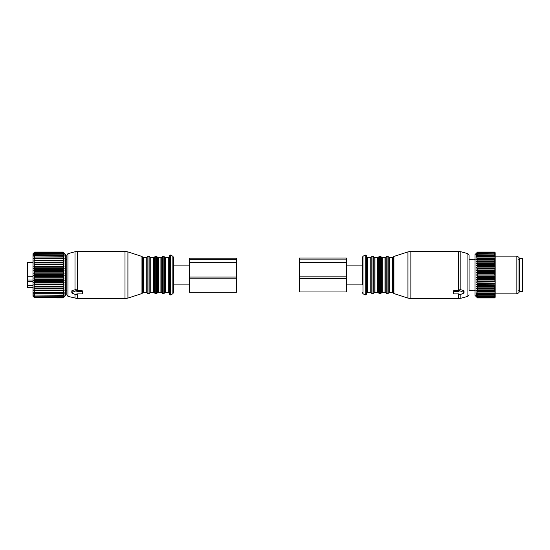 <?xml version="1.0" encoding="UTF-8"?>
<svg xmlns="http://www.w3.org/2000/svg" width="550" height="550" viewBox="0 0 550 550"><rect width="100%" height="100%" fill="white"/><g stroke="black" fill="none" stroke-linecap="round" stroke-linejoin="round"><path stroke-width="0.82" d="M33 281.799L27.5 281.799L27.5 287.574L33 287.574M27.5 287.506L33 287.506M27.5 285.574L33 285.574M27.5 281.799L27.5 279.998L33 279.998M27.5 279.998L27.5 276.272L33 276.272M33 262.426L27.5 262.426L27.5 276.272M64.171 253.351L63.174 252.058L65.684 254.574L65.684 295.426L63.174 297.921L34.726 297.894L63.174 297.894L64.192 296.787L63.174 297.674L34.726 297.584L63.174 297.674M63.174 252.23L34.726 252.168L33.708 253.11L34.726 252.058L63.174 252.058L34.726 252.058L33 253.784L33 296.216L34.726 297.921M63.174 295.302L34.726 295.048L63.174 295.302L64.192 294.827L63.174 296.154L34.726 296.154L63.174 296.154M63.174 297.584L64.192 296.388L63.174 297.144L64.192 295.735L63.174 296.354M64.171 253.873L63.174 253.213L64.171 254.657M64.192 253.378L63.174 252.553L34.726 252.67L63.174 252.553M64.192 253.907L63.174 252.67M64.192 254.691L63.174 254.141L34.726 254.368L63.174 254.141M63.174 295.048L64.192 293.673L63.174 294.002L64.192 292.298L63.174 292.476L64.192 290.716L63.174 290.73L64.192 288.936L63.174 288.798L64.192 286.99L63.174 286.701L64.192 284.9L63.174 284.46L64.192 282.686L63.174 282.102L64.192 280.383L63.174 279.654L64.192 278.011L63.174 277.159L64.192 275.605L63.174 274.636L64.192 273.192L63.174 272.113L64.192 270.799L63.174 269.624L64.192 268.455L63.174 267.204L63.174 266.709L64.192 266.193L63.174 264.88L63.174 264.406L64.192 264.041L63.174 262.673L63.174 262.233L64.192 262.02L63.174 260.618L63.174 260.212L64.192 260.15L63.174 258.741L63.174 258.369L64.192 258.466L63.174 257.056L64.192 256.988L63.174 255.317L64.192 255.722L63.174 254.368M63.174 297.144L34.726 297.144L63.174 297.007M63.174 252.168L34.726 252.168M63.174 253.385L34.726 253.385L63.174 253.213M63.174 255.592L34.726 255.592L63.174 255.317M63.174 257.056L34.726 257.056L63.174 256.733M63.174 258.741L34.726 258.741L34.726 258.369L63.174 258.369M63.174 260.618L34.726 260.618L34.726 260.212L63.174 260.212M63.174 262.673L34.726 262.673L34.726 262.233L63.174 262.233M63.174 264.88L34.726 264.88L34.726 264.406L63.174 264.406M63.174 267.204L34.726 267.204L34.726 266.709L63.174 266.709M63.174 269.115L34.726 269.115L34.726 269.624L63.174 269.624M63.174 271.59L34.726 271.59L34.726 272.113L63.174 272.113M63.174 274.106L34.726 274.106L34.726 274.636L63.174 274.636M63.174 276.629L34.726 276.629L34.726 277.159L63.174 277.159M63.174 279.139L34.726 279.139L34.726 279.654L63.174 279.654M63.174 282.102L34.726 282.102L34.726 281.593L63.174 281.593M63.174 284.46L34.726 284.46L34.726 283.972L63.174 283.972M63.174 286.701L34.726 286.701L34.726 286.241L63.174 286.241M63.174 288.798L34.726 288.798L34.726 288.372L63.174 288.372M63.174 290.73L34.726 290.73L34.726 290.345L63.174 290.345M63.174 292.476L34.726 292.476L34.726 292.126L63.174 292.126M63.174 293.7L34.726 293.7L63.174 294.002M34.726 297.674L33.708 296.787L34.726 297.894M34.726 297.144L33.708 296.388L34.726 297.584M34.726 296.354L33.708 295.735L34.726 297.007M34.726 295.302L33.708 294.827L34.726 296.154M34.726 292.476L33.708 292.298L34.726 293.7M34.726 290.73L33.708 290.716L34.726 292.126M64.192 288.936L33.708 288.936L34.726 290.345M33.708 288.936L34.726 288.798M64.192 286.99L33.708 286.99L34.726 288.372M33.708 286.99L34.726 286.701M64.192 284.9L33.708 284.9L34.726 286.241M33.708 284.9L34.726 284.46M64.192 282.686L33.708 282.686L34.726 283.972M33.708 282.686L34.726 282.102M64.192 280.383L33.708 280.383L34.726 281.593M33.708 280.383L34.726 279.654M64.192 278.011L33.708 278.011L34.726 279.139M33.708 278.011L34.726 277.159M64.192 275.605L33.708 275.605L34.726 276.629M33.708 275.605L34.726 274.636M64.192 273.192L33.708 273.192L34.726 274.106M33.708 273.192L34.726 272.113M64.192 270.799L33.708 270.799L34.726 271.59M33.708 270.799L34.726 269.624M64.192 268.455L33.708 268.455L34.726 269.115M33.708 268.455L34.726 267.204M64.192 266.193L33.708 266.193L34.726 266.709M33.708 266.193L34.726 264.88M64.192 264.041L33.708 264.041L34.726 264.406M33.708 264.041L34.726 262.673M64.192 262.02L34.726 262.233M33.708 262.02L34.726 260.618M64.192 260.15L34.726 260.212M33.708 260.15L34.726 258.741M34.726 257.056L33.708 258.466L34.726 258.369M34.726 255.592L33.708 256.988L34.726 256.733M34.726 254.368L33.708 255.722L34.726 255.317M34.726 253.385L33.708 254.691L34.726 254.141M34.726 252.67L33.708 253.907L34.726 253.213M34.726 252.23L33.708 253.378L34.726 252.553M34.726 294.002L33.708 293.673L34.726 295.048M189.358 265.1L173.642 265.1L173.642 281.999M172.858 293.721L172.858 256.279L173.642 257.641L173.642 292.359L172.858 293.721L170.658 294.986L170.658 255.014L169.242 255.826L169.242 294.174L170.658 294.986M169.242 280.397L169.242 255.826M169.242 280.129L169.242 256.774L168.3 257.716L168.3 292.284L169.242 293.226M67.953 296.354L67.953 253.646L66.784 255.159L66.784 294.841L67.953 296.354L77.454 298.574L125.001 298.574L125.001 251.426L127.916 251.893L127.916 298.107L125.001 298.574M67.953 253.646L75.013 251.749L75.013 289.802L72.126 290.503L72.126 291.273M75.013 289.802L75.9 289.541L76.842 290.043L76.842 291.665L81.874 291.665A0.626 0.447 180 0 1 82.5 292.112L82.5 293.446A0.626 0.447 180 0 1 81.874 293.893L76.842 293.893L76.842 294.319L76.842 293.893M75.013 251.749L77.454 251.426L77.454 290.517L76.842 290.503M77.454 290.517L81.874 290.517L82.5 290.984L82.5 292.318M82.5 290.984L82.5 292.112M72.126 290.503L72.126 292.394A0.626 0.447 180 0 0 72.126 293.164L75.9 294.704A0.626 0.447 180 0 0 76.842 294.319M72.126 292.394L75.9 290.854A0.626 0.447 180 0 1 76.842 291.239L76.842 291.665M76.842 290.043L76.842 291.239M66.784 290.242L66.028 290.235A1.416 1.416 0 0 1 65.684 290.551M65.684 259.449A1.416 1.416 0 0 1 66.028 259.765L65.684 259.806M189.358 259.332L236.5 259.332L236.5 258.225L189.358 258.225L189.358 292.194L236.5 292.194L236.5 277.062L189.358 277.062M236.5 259.332L236.5 277.062M522.5 291.5L522.5 258.5L519.358 258.5L519.358 291.5L522.5 291.5M494.526 275.997L477.558 275.997L476.534 275L495.158 275L494.526 276.526L477.558 276.526L476.534 277.413L477.558 279.036L494.526 279.036L495.158 279.496L495.158 277.839L494.526 279.036M495.158 275L494.526 274.003L495.158 272.931L495.158 274.608M476.534 275L477.558 274.003L494.526 274.003M477.558 270.964L477.558 271.487L494.526 271.487L494.526 270.964L477.558 270.964L476.534 270.208L477.558 269.012L494.526 269.012L495.158 269.741L495.158 268.125L494.526 269.012M477.558 279.036L476.534 279.792L477.558 280.988L476.534 282.116L477.558 283.387L477.558 283.876L476.534 284.357L477.558 285.684L477.558 286.151L476.534 286.481L477.558 287.856L477.558 288.289L476.534 288.461L477.558 289.871L477.558 290.269L476.534 290.283L477.558 291.699L477.558 292.057L476.534 291.919L477.558 293.329L476.534 293.349L477.558 294.738L476.534 294.559L477.558 295.9L476.534 295.529L477.558 296.972L476.534 296.251L477.558 297.564L476.534 296.711L477.558 297.887L476.534 296.911L477.558 297.942L475.042 295.426L475.042 254.574L477.558 252.058L476.534 253.089L477.558 252.113L476.534 253.289L477.558 252.436L476.534 253.749L477.558 253.028L476.534 254.471L477.558 253.887L476.534 255.441L477.558 255.001L476.534 256.651L477.558 256.355L476.534 258.081L477.558 257.943L476.534 259.717L477.558 259.731L476.534 261.539L477.558 261.711L476.534 263.519L477.558 263.849L476.534 265.643L477.558 266.124L476.534 267.884L477.558 269.012M477.558 275.997L477.558 276.526M477.558 271.487L476.534 272.587L477.558 274.003M476.534 277.413L495.158 277.413L495.158 275.392M495.158 277.069L494.526 276.526M495.158 277.413L495.158 277.839M476.534 279.792L495.158 279.496M495.158 279.792L495.158 281.875L494.526 281.497L477.558 281.497M476.534 282.116L495.158 281.875M495.158 282.116L495.158 284.171L477.558 283.876M476.534 284.357L495.158 284.171M495.158 284.357L495.158 286.351L494.526 285.684L477.558 285.684M476.534 286.481L495.158 286.351M495.158 286.481L495.158 288.399L494.526 287.856L477.558 287.856M476.534 288.461L495.158 288.399M495.158 288.461L495.158 290.276L494.526 289.871L477.558 289.871M476.534 290.283L495.158 290.276M495.158 290.283L495.158 297.316L494.526 297.942L477.558 297.942M476.534 259.717L495.158 259.717L495.158 252.684L494.526 252.058L494.918 252.443M495.158 259.717L495.158 260.989L494.526 260.129L477.558 260.129M476.534 261.539L495.158 261.539L495.158 260.989M495.158 261.539L495.158 262.982L494.526 262.144L477.558 262.144M476.534 263.519L495.158 263.519L495.158 262.982M495.158 263.519L495.158 265.127L494.526 264.316L477.558 264.316M476.534 265.643L495.158 265.643L495.158 265.127M495.158 265.643L495.158 267.389L494.526 266.613L477.558 266.613M476.534 267.884L495.158 267.884L495.158 267.389M476.534 270.208L495.158 270.208L495.158 269.741M495.158 270.208L495.158 272.161L494.526 271.487M476.534 272.587L495.158 272.587L495.158 272.161M495.158 272.587L495.158 272.931M477.558 273.474L494.526 273.474M495.158 270.504L494.526 270.964M477.558 268.503L494.526 268.503M477.558 266.124L494.526 266.124L494.526 266.613M495.158 265.829L494.526 266.124M477.558 263.849L494.526 263.849L494.526 264.316M495.158 263.649L494.526 263.849M477.558 261.711L494.526 261.711L494.526 262.144M495.158 261.601L494.526 261.711M477.558 259.731L494.526 259.731L494.526 260.129M495.158 259.724L494.526 259.731M495.158 259.167L494.526 258.301L477.558 258.301M477.558 257.943L494.526 257.943L494.526 258.301M495.158 258.026L494.526 257.943M495.158 257.531L494.526 256.671L477.558 256.671M477.558 256.355L494.526 256.671M495.158 256.534L494.526 256.355M495.158 256.107L494.526 255.262L477.558 255.262M477.558 255.001L494.526 255.262M495.158 255.269L494.526 255.001M495.158 254.918L494.526 254.1L477.558 254.1M477.558 253.887L494.526 254.1M495.158 254.244L494.526 253.887M495.158 253.969L494.526 253.186L477.558 253.186M477.558 253.028L494.526 253.186M495.158 253.468L494.526 253.028M495.158 253.275L494.526 252.532L477.558 252.532M477.558 252.436L494.526 252.532M495.158 252.952L494.526 252.436M495.158 252.849L494.526 252.161L477.558 252.161M477.558 252.113L494.526 252.161M495.158 252.711L494.526 252.113M477.558 252.058L494.526 252.058M495.158 284.873L494.526 285.684M477.558 283.387L494.526 283.387L494.526 283.876M495.158 282.611L494.526 283.387M477.558 280.988L494.526 280.988L494.526 281.497M495.158 280.259L494.526 280.988M477.558 278.513L494.526 278.513M477.558 286.151L494.526 286.151M495.158 287.018L494.526 287.856M477.558 288.289L494.526 288.289M495.158 289.011L494.526 289.871M477.558 290.269L494.526 290.269M477.558 291.699L494.526 291.699L495.158 290.833M495.158 291.974L494.526 291.699M477.558 292.057L494.526 292.057M477.558 293.329L494.526 293.329L495.158 292.469M495.158 293.466L494.526 293.329M477.558 293.645L494.526 293.645M477.558 294.738L494.526 294.738L495.158 293.893M495.158 294.731L494.526 294.738M477.558 294.999L494.526 294.999M477.558 295.9L494.526 295.9L495.158 295.082M495.158 295.756L494.526 295.9M477.558 296.113L494.526 296.113M477.558 296.814L494.526 296.814L495.158 296.031M495.158 296.532L494.526 296.814M477.558 296.972L494.526 296.972M477.558 297.468L494.526 297.468L495.158 296.725M495.158 297.048L494.526 297.468M477.558 297.564L494.526 297.564M477.558 297.839L494.526 297.839L495.158 297.151M495.158 297.289L494.526 297.839M477.558 297.887L494.526 297.887M494.918 297.557L494.526 297.942M495.158 256.142L516.842 256.142L516.842 293.858L495.158 293.858M516.842 293.858L519.042 292.586L519.042 257.414L516.842 256.142M346.5 284.9L362.216 284.9L362.216 257.641L362.216 265.1L346.5 265.1M366.616 293.397L366.616 255.826L366.616 257.51L366.616 256.774L367.558 257.716L367.558 292.284L366.616 293.226L366.616 292.49L366.616 293.397M475.393 290.173L469.074 290.242L469.074 255.159L469.074 259.758L475.393 259.827M453.358 290.984L453.984 290.517L459.016 290.503L459.958 289.541L463.726 290.503L463.726 292.394L459.958 290.854A0.626 0.447 180 0 0 459.016 291.239L459.016 291.665L453.984 291.665A0.626 0.447 180 0 0 453.358 292.112L453.358 293.446A0.626 0.447 180 0 0 453.984 293.893L459.016 293.893L459.016 294.319A0.626 0.447 180 0 0 459.958 294.704L463.726 293.164A0.626 0.447 180 0 0 463.726 292.394M463.726 291.273L463.726 290.503M459.016 290.503L459.016 291.665M459.016 290.043L459.016 291.239M459.016 294.319L459.016 293.893M474.265 259.765A1.416 1.416 180 0 1 475.042 259.249M474.265 290.235A1.416 1.416 0 0 0 475.042 290.751A1.416 1.416 0 0 1 474.265 290.235M299.358 259.112L346.5 259.112L346.5 258.005L299.358 258.005L299.358 291.968L346.5 291.968L346.5 276.836L299.358 276.836M346.5 259.112L346.5 276.836M165.626 292.284L164.739 292.916L164.739 257.084L165.626 257.716L165.626 292.284L168.3 292.284M164.739 257.084L163.852 256.458L163.852 293.542L164.739 292.916M163.852 256.458L162.69 256.458L162.69 293.542L163.852 293.542M162.69 256.458L161.803 257.084L161.803 292.916L162.69 293.542M158.242 257.716L158.242 292.284L157.355 292.916L157.355 257.084L158.242 257.716L160.916 257.716L160.916 292.284L161.803 292.916M157.355 257.084L156.468 256.458L156.468 293.542L157.355 292.916M156.468 256.458L155.306 256.458L155.306 293.542L156.468 293.542M155.306 256.458L154.419 257.084L154.419 292.916L155.306 293.542M150.858 257.716L150.858 292.284L149.971 292.916L149.971 257.084L150.858 257.716L153.526 257.716L153.526 292.284L154.419 292.916M149.971 257.084L149.078 256.458L149.078 293.542L149.971 292.916M149.078 256.458L147.922 256.458L147.922 293.542L149.078 293.542M147.922 256.458L147.029 257.084L147.029 292.916L147.922 293.542M143.474 257.716L143.474 292.284L142.574 292.937L142.574 257.063L143.474 257.716L146.142 257.716L146.142 292.284L147.029 292.916M142.574 257.063L141.969 256.458L141.969 293.542L127.916 298.107M75.013 294.339L75.013 298.251M77.454 293.893L77.454 298.574M75.9 289.541L75.9 290.854M81.874 290.517L81.874 291.665M189.358 278.781L236.5 278.781M189.358 262.666L236.5 262.666M362.216 292.359L363 293.721L363 256.279L362.216 257.641M363 256.279L365.2 255.014L365.2 294.986L366.616 294.174M370.226 257.716L371.119 257.084L371.119 292.916L370.226 292.284L370.226 257.716L367.558 257.716M371.119 292.916L372.006 293.542L372.006 256.458L371.119 257.084M372.006 293.542L373.168 293.542L373.168 256.458L372.006 256.458M374.055 292.188L374.055 257.084L374.055 292.188M377.616 292.284L377.616 257.716L378.503 257.084L378.503 292.916L377.616 292.284L374.942 292.284L374.942 257.716L373.168 256.458M378.503 292.916L379.39 293.542L379.39 256.458L378.503 257.084M379.39 293.542L380.552 293.542L380.552 256.458L379.39 256.458M380.552 293.542L381.439 292.916L381.439 257.084L380.552 256.458M385 292.284L385 257.716L385.887 257.084L385.887 292.916L385 292.284L382.326 292.284L382.326 257.716L381.439 257.084M385.887 292.916L386.781 293.542L386.781 256.458L385.887 257.084M386.781 293.542L387.936 293.542L387.936 256.458L386.781 256.458M387.936 293.542L388.822 292.916L388.822 257.084L387.936 256.458M392.384 292.284L392.384 257.716L393.284 257.063L393.284 292.937L392.384 292.284L389.716 292.284L389.716 257.716L388.822 257.084M469.074 294.841L467.906 296.354L467.906 253.646L469.074 255.159M393.284 292.937L393.889 293.542L393.889 256.458L407.942 251.893L407.942 298.107L410.857 298.574L410.857 251.426L407.942 251.893M467.906 296.354L460.845 298.251L460.845 294.339M460.845 289.802L460.845 251.749L467.906 253.646M460.845 298.251L458.404 298.574L458.404 293.893M458.404 290.517L458.404 251.426L460.845 251.749M453.984 290.517L453.984 291.665M459.958 289.541L459.958 290.854M299.358 278.554L346.5 278.554M299.358 262.446L346.5 262.446M173.642 284.9L189.358 284.9M172.858 256.279L170.658 255.014M165.626 257.716L168.3 257.716M160.916 257.716L161.803 257.084M158.242 292.284L160.916 292.284M153.526 257.716L154.419 257.084M150.858 292.284L153.526 292.284M146.142 257.716L147.029 257.084M143.474 292.284L146.142 292.284M142.574 292.937L141.969 293.542M141.969 256.458L127.916 251.893M77.454 251.426L125.001 251.426M71.816 290.833L71.816 292.779M66.028 259.758L66.784 259.758M518.726 290.324L519.358 290.95M518.726 259.676L519.358 259.05M363 293.721L365.2 294.986M365.2 255.014L366.616 255.826M370.226 292.284L367.558 292.284M373.168 293.542L374.942 292.284M377.616 257.716L374.942 257.716M382.326 292.284L381.439 292.916M385 257.716L382.326 257.716M389.716 292.284L388.822 292.916M392.384 257.716L389.716 257.716M393.889 293.542L407.942 298.107M393.284 257.063L393.889 256.458M458.404 298.574L410.857 298.574M458.404 251.426L410.857 251.426M464.042 290.833L464.042 292.779"/></g></svg>
